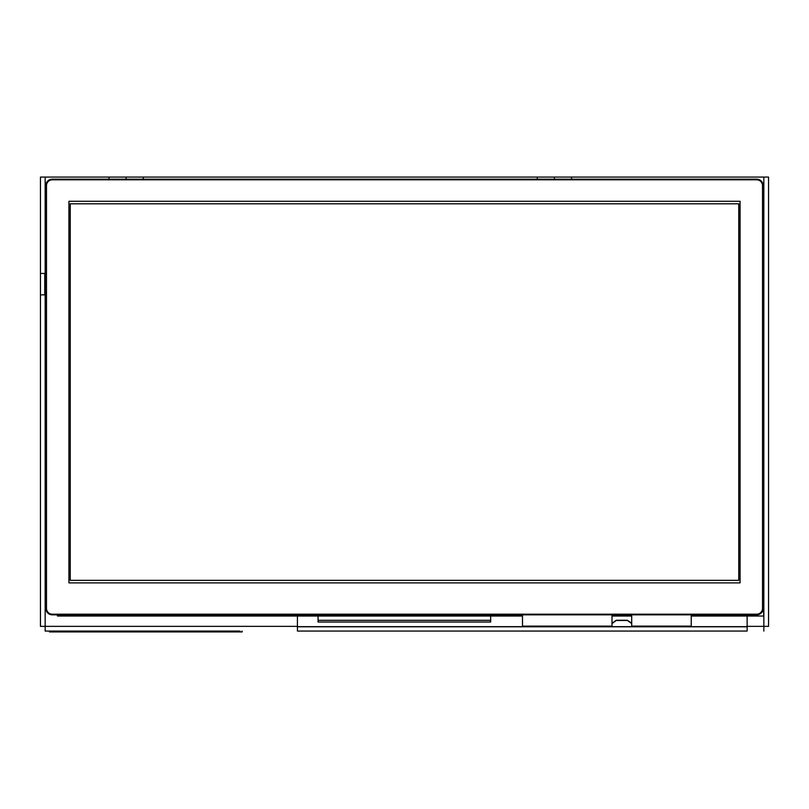 <?xml version="1.0" encoding="UTF-8"?>
<svg xmlns="http://www.w3.org/2000/svg" width="809" height="809" viewBox="0 0 809 809"><rect width="100%" height="100%" fill="white"/><g stroke="black" fill="none" stroke-linecap="round" stroke-linejoin="round"><path stroke-width="1.21" d="M240.03 631.92L240.03 631.071L45.162 631.071L49.44 631.071L49.44 631.92L242.174 631.92L242.174 631.071L242.174 631.92M49.44 631.071L51.584 631.071L51.584 631.92M747.132 616.033L747.132 631.071L297.429 631.071L297.429 616.033M537.267 179.173L537.267 177.08L768.55 177.08L768.55 626.358L763.838 626.358L763.838 177.08M571.538 177.08L571.538 179.173M108.972 179.173L108.972 177.08L537.267 177.08M143.244 177.08L143.244 179.173M45.85 294.86L45.162 294.86L45.162 626.358L40.45 626.358L40.45 177.08L108.972 177.08M40.45 273.442L45.85 273.442M763.15 187.739L763.706 187.739L763.706 611.756L762.22 611.756M522.493 616.033L57.449 616.033L57.449 614.84M763.706 611.756L763.706 616.033L691.24 616.033M763.15 200.592L763.706 200.592M768.55 300.978L768.55 290.451M768.55 493.712L768.55 483.175M40.45 483.175L40.45 493.712M45.162 294.86L40.45 294.86L40.45 300.978M44.738 273.442L44.738 294.86M126.113 179.173L126.113 177.08M554.408 179.173L554.408 177.08M297.429 626.358L45.162 626.358L45.162 631.071M763.838 631.071L763.838 626.358L747.132 626.358M297.429 626.783L747.132 626.783M631.708 616.033L612.009 616.033M318.068 616.033L318.068 622.02L490.669 622.02L490.669 616.033M490.669 622.02L318.068 622.02M740.073 582.885L68.927 582.885L68.927 201.279L740.073 201.279L740.073 582.885M70.262 580.356L738.738 580.356L738.738 203.797L70.262 203.797L70.262 580.356M763.15 608.408L763.15 185.595A6.421 6.421 0 0 0 756.728 179.173L52.272 179.173A6.421 6.421 0 0 0 45.85 185.595L45.85 608.408A6.421 6.421 0 0 0 52.272 614.84L756.728 614.84A6.421 6.421 0 0 0 763.15 608.408L762.513 608.408A5.784 5.784 0 0 1 756.728 614.193L52.272 614.193A5.784 5.784 0 0 1 46.487 608.408L46.487 185.595A5.784 5.784 0 0 1 52.272 179.82L756.728 179.82A5.784 5.784 0 0 1 762.513 185.595L762.513 608.408M522.392 616.033L522.493 616.933M691.24 616.933L691.351 616.033M612.009 623.233L616.296 620.24L627.43 620.24L631.708 623.233M522.493 614.84L522.493 626.115L612.009 626.115L612.009 614.86L631.708 614.86L631.708 626.115L691.24 626.115L691.24 614.84M522.493 617.075L522.361 616.033M691.382 616.033L691.24 617.075M631.708 623.577L627.43 620.483L616.296 620.483L612.009 623.577M45.162 177.08L45.162 273.442M297.429 626.662L747.132 626.662M318.068 620.311L490.669 620.311M45.85 608.408L46.487 608.408M52.272 614.193L52.272 614.84M756.728 614.193L756.728 614.84M762.513 185.595L763.15 185.595M756.728 179.82L756.728 179.173M52.272 179.82L52.272 179.173M46.487 185.595L45.85 185.595M44.738 287.144L45.85 287.144"/></g></svg>
